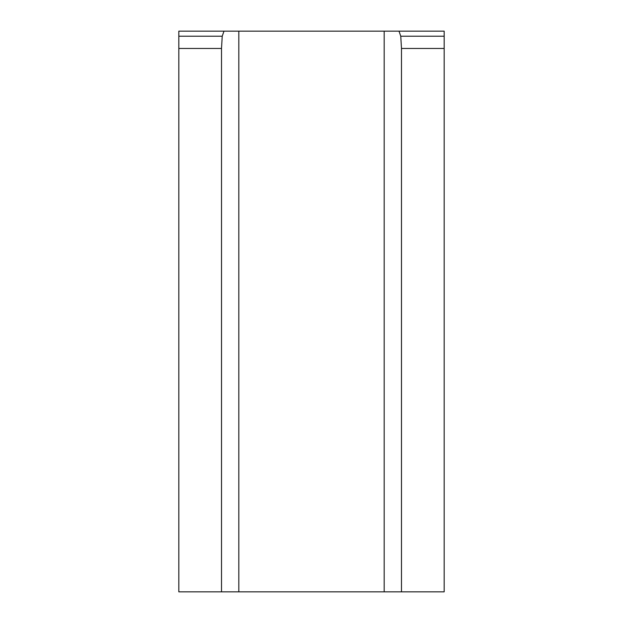 <?xml version="1.0" encoding="UTF-8"?>
<svg xmlns="http://www.w3.org/2000/svg" width="623" height="623" viewBox="0 0 623 623"><rect width="100%" height="100%" fill="white"/><g stroke="black" fill="none" stroke-linecap="round" stroke-linejoin="round"><path stroke-width="0.93" d="M238.819 591.85L221.508 591.85L221.508 48.462L222.232 36.22L223.984 31.15L238.819 31.15L238.819 591.85L401.485 591.85L401.485 48.462L400.76 36.22L399.016 31.15L384.181 31.15L384.181 591.85M238.819 31.15L384.181 31.15M401.485 48.462L444.176 48.462L444.176 591.85L401.485 591.85M221.508 48.462L178.824 48.462L178.824 591.85L221.508 591.85M444.176 48.462L444.176 36.22L400.76 36.22M222.232 36.22L178.824 36.22L178.824 48.462M223.984 31.15L178.824 31.15L178.824 36.22M444.176 36.22L444.176 31.15L399.016 31.15"/></g></svg>
